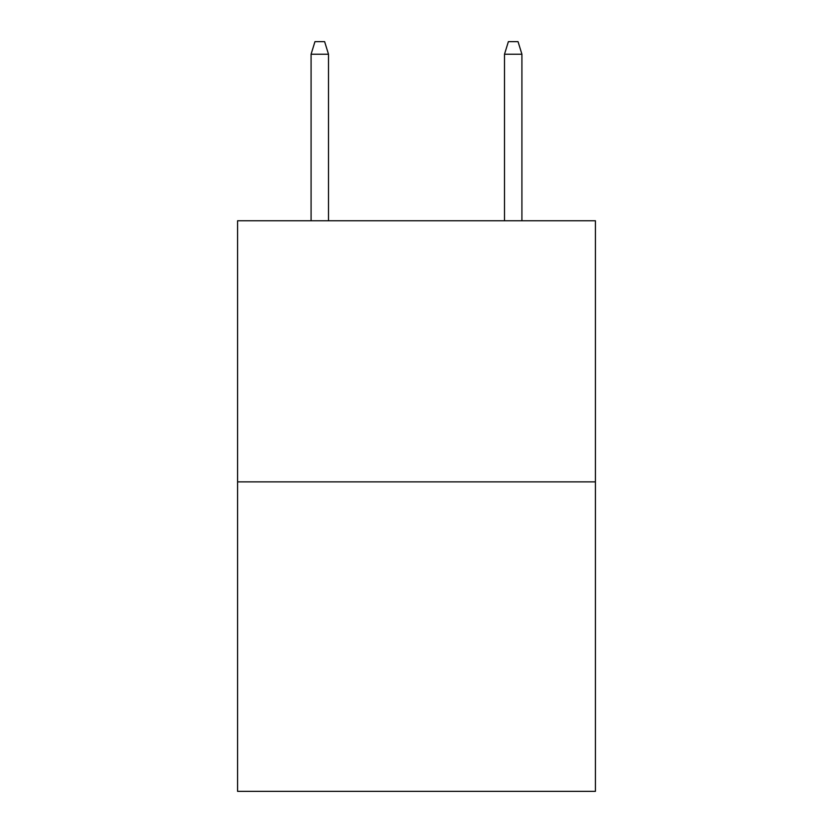 <?xml version="1.0" encoding="UTF-8"?>
<svg xmlns="http://www.w3.org/2000/svg" width="833" height="833" viewBox="0 0 833 833"><rect width="100%" height="100%" fill="white"/><g stroke="black" fill="none" stroke-linecap="round" stroke-linejoin="round"><path stroke-width="1.25" d="M595.418 481.88L595.418 220.755L237.582 220.755L237.582 791.35L595.418 791.35L595.418 481.88L237.582 481.88M328.494 220.755L328.494 54.218L311.084 54.218L311.084 220.755M311.084 54.218L314.957 41.65L324.62 41.65L328.494 54.218M504.506 54.218L508.38 41.65L518.043 41.65L521.916 54.218L504.506 54.218L504.506 220.755M521.916 54.218L521.916 220.755"/></g></svg>
